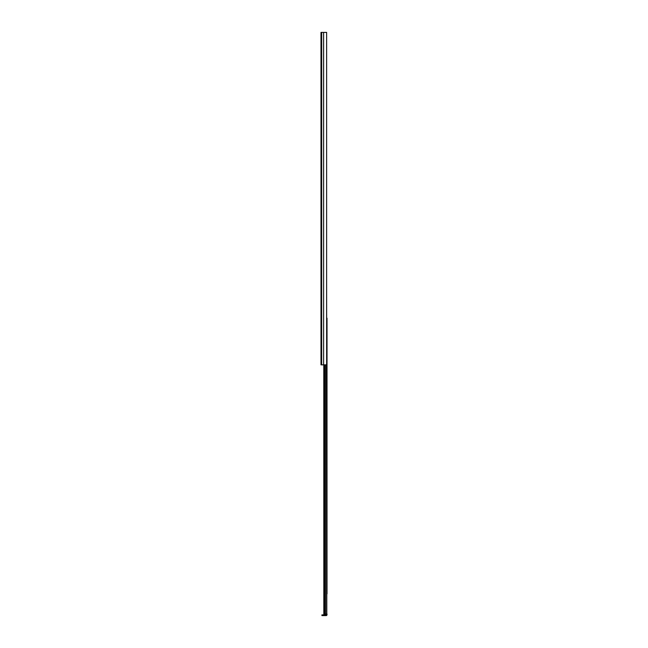<?xml version="1.0" encoding="UTF-8"?>
<svg xmlns="http://www.w3.org/2000/svg" width="648" height="648" viewBox="0 0 648 648"><rect width="100%" height="100%" fill="white"/><g stroke="black" fill="none" stroke-linecap="round" stroke-linejoin="round"><path stroke-width="0.97" d="M320.987 42.971L320.987 40.832L320.987 42.971M320.987 359.907L320.987 357.388M320.987 38.086L320.987 32.878M320.987 32.4L320.987 364.84L326.632 364.84L326.632 32.4L320.987 32.4M327.013 344.776L327.013 470.156M327.013 593.876L327.013 318.184M327.013 472.295L327.013 591.737M326.3 614.077L326.114 614.887L322.647 614.887L322.647 615.6L321.935 615.6L321.935 614.887L322.647 614.887L322.672 615.6L323.263 615.6L323.263 614.887M323.83 364.84L323.83 614.077L327.013 614.077L327.013 614.701A0.899 0.899 0 0 1 326.114 615.6L323.263 615.6M327.013 320.323L327.013 343.116M323.83 614.077L323.789 364.84M326.632 284.585L326.803 614.077M323.611 32.4L323.611 364.84L323.587 32.4M321.659 32.4L321.659 364.84M324.599 364.84L324.599 614.077M325.644 364.84L325.644 614.077M324.081 615.6L324.081 614.887M324.608 615.6L324.608 614.887"/></g></svg>
